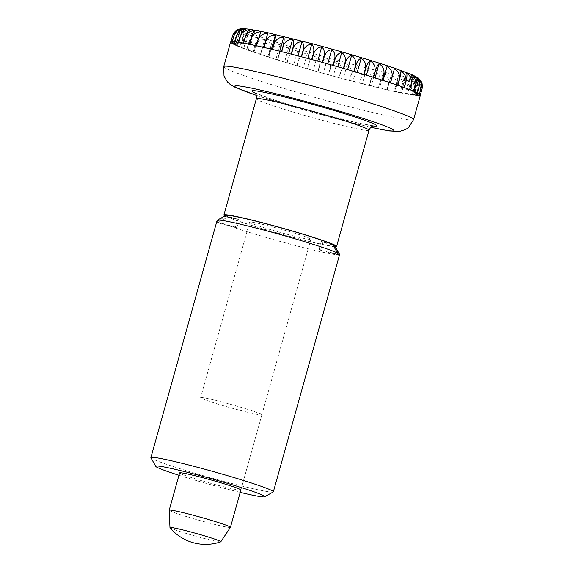 <?xml version="1.0" encoding="UTF-8"?>
<svg xmlns="http://www.w3.org/2000/svg" width="573" height="573" viewBox="0 0 573 573"><rect width="100%" height="100%" fill="white"/><g stroke="black" fill="none" stroke-linecap="round" stroke-linejoin="round"><path stroke-width="0.43" stroke-dasharray="2.87 2.15" d="M335.234 246.712A58.496 3.058 15.6 0 1 291.449 236.943A58.496 3.058 15.6 0 1 224.924 215.914M230.432 527.339A31.794 1.662 15.6 0 1 205.908 522.153A31.794 1.662 15.6 0 1 169.2 510.242M274.159 227.323A31.794 1.662 15.6 0 1 310.867 239.256A31.794 1.662 15.6 0 1 286.335 234.092A31.794 1.662 15.6 0 1 249.627 222.159A31.794 1.662 15.6 0 1 274.159 227.323M220.698 541.843A26.387 1.382 15.6 0 1 200.435 537.474A26.387 1.382 15.6 0 1 170.009 527.69M339.259 77.763A98.556 5.157 -164.4 0 0 344.366 79.138A98.556 5.157 -164.4 0 0 349.415 80.478L351.127 74.361C351.815 69.927 350.554 66.511 347.338 64.112C344.617 64.928 342.489 67.442 340.964 71.654L339.259 77.763L349.415 80.478M351.392 74.433L349.688 80.549A98.556 5.157 -164.4 0 0 359.558 83.114L361.262 77.004C361.921 72.563 360.517 69.118 357.058 66.669C354.751 67.614 352.861 70.207 351.392 74.433A98.556 5.157 15.6 0 1 351.127 74.361M361.52 77.069L359.815 83.185A98.556 5.157 -164.4 0 0 369.263 85.57L370.967 79.454C371.598 75.013 370.086 71.553 366.434 69.075C364.564 70.157 362.924 72.821 361.52 77.069A98.556 5.157 15.6 0 1 361.262 77.004M371.218 79.518L369.506 85.635A98.556 5.157 -164.4 0 0 378.416 87.812L380.128 81.703C380.737 77.255 379.147 73.788 375.344 71.296C373.933 72.513 372.557 75.249 371.218 79.518A98.556 5.157 15.6 0 1 370.967 79.454M380.357 81.753L378.653 87.87A98.556 5.157 -164.4 0 0 386.911 89.818L388.616 83.701C389.217 79.253 387.57 75.786 383.681 73.301C382.743 74.648 381.632 77.47 380.357 81.753A98.556 5.157 15.6 0 1 380.128 81.703M388.831 83.751L387.126 89.868A98.556 5.157 -164.4 0 0 394.632 91.551L396.337 85.434C396.931 80.994 395.263 77.534 391.33 75.063L388.831 83.751A98.556 5.157 15.6 0 1 388.616 83.701M396.53 85.477L394.818 91.594A98.556 5.157 -164.4 0 0 401.48 92.998L403.191 86.881C403.786 82.448 402.124 79.002 398.206 76.567L396.53 85.477A98.556 5.157 15.6 0 1 396.337 85.434M403.356 86.917L401.652 93.034A98.556 5.157 -164.4 0 0 407.374 94.144L409.086 88.027C409.688 83.594 408.069 80.177 404.223 77.785C404.717 79.532 404.431 82.576 403.356 86.917A98.556 5.157 15.6 0 1 403.191 86.881M409.222 88.049L407.518 94.165A98.556 5.157 -164.4 0 0 412.245 94.96L413.95 88.844C414.573 84.424 413.018 81.044 409.294 78.709C410.254 80.578 410.232 83.694 409.222 88.049A98.556 5.157 15.6 0 1 409.086 88.027M414.064 88.865L412.352 94.982A98.556 5.157 -164.4 0 0 416.012 95.447L417.724 89.338C418.369 84.919 416.915 81.581 413.369 79.325C414.773 81.309 415.01 84.489 414.064 88.865A98.556 5.157 15.6 0 1 413.95 88.844M417.81 89.345L416.098 95.462A98.556 5.157 -164.4 0 0 418.648 95.605L420.36 89.488C421.033 85.083 419.708 81.796 416.385 79.618C418.218 81.71 418.691 84.954 417.81 89.345A98.556 5.157 15.6 0 1 417.724 89.338M420.41 89.488L418.705 95.605A98.556 5.157 -164.4 0 0 420.116 95.419L421.821 89.302C422.537 84.911 421.363 81.681 418.304 79.597C420.539 81.789 421.241 85.083 420.41 89.488A98.556 5.157 15.6 0 1 420.36 89.488M422.115 83.701L419.114 79.26C421.714 81.531 422.623 84.876 421.843 89.288L420.138 95.404A98.556 5.157 -164.4 0 0 420.424 95.139M307.773 58.439L301.577 56.799M311.741 59.513L307.694 58.725M298.053 55.868L291.442 54.156M301.312 56.727L297.967 56.161M357.058 66.669L353.025 81.108L359.558 83.114M349.688 80.549L353.025 81.108M366.434 69.075L362.401 83.515L369.263 85.57M359.815 83.185L362.401 83.515M375.344 71.296L371.311 85.735L378.416 87.812M369.506 85.635L371.311 85.735M383.681 73.301L379.648 87.741L386.911 89.818M378.653 87.87L379.648 87.741M391.33 75.063L387.305 89.503L394.632 91.551M387.126 89.868L387.305 89.503M398.206 76.567L394.181 91.007L401.48 92.998M394.818 91.594L394.181 91.007M404.223 77.785L400.19 92.224L407.374 94.144M401.652 93.034L400.19 92.224M409.294 78.709L405.261 93.148L412.245 94.96M407.518 94.165L405.261 93.148M413.369 79.325L409.337 93.764L416.012 95.447M412.352 94.982L409.337 93.764M416.385 79.618L412.352 94.058L418.648 95.605M416.098 95.462L412.352 94.058M418.304 79.597L414.272 94.036L420.116 95.419M418.705 95.605L414.272 94.036M419.114 79.26L415.081 93.7L420.389 94.889M420.138 95.404L415.081 93.7M418.791 78.601L414.766 93.041L419.472 94.036M420.381 94.874L414.766 93.041M417.352 77.642L413.319 92.081L417.373 92.862M419.429 94.008L413.319 92.081M414.809 76.388L410.777 90.828L414.114 91.386M417.302 92.833L410.777 90.828M411.185 74.848L407.159 89.288L409.745 89.624M414.014 91.343L407.159 89.288M406.544 73.05L402.511 87.49L404.316 87.597M409.616 89.574L402.511 87.49M400.928 71.016L396.896 85.463L397.898 85.327M404.158 87.54L396.896 85.463M394.417 68.774L390.564 82.849M397.712 85.262L390.385 83.214M383.158 80.435L383.058 80.786L382.413 80.199M390.363 82.784L383.058 80.786M375.1 77.878L373.546 77.398M382.191 80.127L375.007 78.207M366.419 75.199L364.077 74.483M373.31 77.319L366.333 75.507M357.23 72.42L354.128 71.503M363.826 74.411L357.144 72.721M347.639 69.591L343.807 68.481M353.856 71.424L347.56 69.877M337.776 66.747L333.264 65.465M343.535 68.402L337.698 67.027M327.756 63.911L322.62 62.486M332.985 65.386L327.677 64.19M317.714 61.132L312.013 59.585M322.341 62.407L317.635 61.411M288.677 53.454L281.737 51.706M291.184 54.091L288.591 53.762M279.774 51.219L272.576 49.457M281.486 51.642L279.681 51.541M271.444 49.192L264.089 47.459M272.347 49.407L271.351 49.536M263.802 47.394L263.695 47.774L256.367 45.725M263.874 47.409L263.695 47.774M260.851 31.83L256.819 46.27L249.513 44.279M256.174 45.682L256.819 46.27M254.835 30.613L250.809 45.052L243.618 43.133M249.348 44.243L250.809 45.052M249.764 29.689L245.731 44.128L238.755 42.316M243.482 43.111L245.731 44.128M245.695 29.073L241.663 43.512L234.98 41.822M238.64 42.295L241.663 43.512M242.68 28.779L238.647 43.219L232.344 41.671M234.901 41.815L238.647 43.219M240.753 28.793L236.721 43.24L230.883 41.858M232.294 41.671L236.721 43.24M233.096 34.301L239.944 29.137L236.191 30.555M239.944 29.137L235.918 43.577L230.604 42.381L230.733 41.936M230.862 41.872L235.918 43.577M240.266 29.789C236.628 29.997 233.977 32.16 232.323 36.285L230.618 42.402L236.234 44.236L231.528 43.24L233.232 37.123C234.815 32.926 237.158 30.484 240.266 29.789L236.234 44.236M241.706 30.756C237.781 30.899 234.966 33.033 233.275 37.152L231.564 43.262L237.673 45.195L233.626 44.415L235.331 38.298C236.857 34.086 238.984 31.572 241.706 30.756L237.673 45.195M244.256 32.009C240.08 32.117 237.136 34.222 235.403 38.334L233.698 44.443L240.223 46.449L236.878 45.89L238.59 39.773C240.058 35.547 241.942 32.955 244.256 32.009L240.223 46.449M247.873 33.549C243.504 33.621 240.445 35.712 238.69 39.816L236.978 45.933L243.84 47.989L241.254 47.652L242.959 41.535C244.363 37.288 246.003 34.624 247.873 33.549L243.84 47.989M252.521 35.347C248.009 35.404 244.864 37.481 243.088 41.585L241.383 47.702L248.489 49.787L246.684 49.679L248.388 43.562C249.728 39.301 251.11 36.557 252.521 35.347L248.489 49.787M258.129 37.374C253.531 37.438 250.337 39.516 248.546 43.62L246.834 49.736L254.097 51.814L253.101 51.95L254.813 45.833C256.088 41.55 257.191 38.728 258.129 37.374L254.097 51.814M264.64 39.623C260.006 39.695 256.783 41.786 254.992 45.897L253.28 52.007L260.615 54.063L260.436 54.428L264.64 39.623L260.615 54.063M271.974 42.051C267.347 42.158 264.139 44.264 262.341 48.376L260.636 54.492L267.942 56.491L268.587 57.078L271.974 42.051L267.942 56.491M280.025 44.63C275.463 44.78 272.297 46.914 270.513 51.033L268.809 57.15L277.447 59.879L279.158 53.762C280.233 49.421 280.519 46.377 280.025 44.63L275.993 59.069M288.699 47.33C284.265 47.545 281.164 49.715 279.395 53.841L277.69 59.957L286.915 62.794L288.627 56.677C289.637 52.315 289.659 49.199 288.699 47.33L284.666 61.769M297.881 50.116C293.62 50.403 290.618 52.616 288.878 56.748L287.173 62.865L296.871 65.773L298.583 59.656C299.529 55.287 299.292 52.1 297.881 50.116L293.856 64.556M307.472 52.952C303.432 53.325 300.553 55.588 298.848 59.735L297.136 65.852L307.185 68.796L308.897 62.679C309.778 58.288 309.305 55.051 307.472 52.952L303.439 67.399M317.335 55.81C313.56 56.283 310.838 58.596 309.169 62.758L307.457 68.875L317.736 71.811L319.44 65.694C320.271 61.297 319.569 57.995 317.335 55.81L313.302 70.25M327.348 58.647C323.888 59.22 321.346 61.598 319.72 65.773L318.008 71.89L328.372 74.791L330.084 68.674C330.865 64.262 329.948 60.917 327.348 58.647L323.315 73.086M337.397 61.418C334.281 62.113 331.939 64.556 330.363 68.753L328.651 74.87L338.98 77.692L340.691 71.575C341.422 67.148 340.326 63.768 337.397 61.418L333.364 75.865M347.338 64.112L343.306 78.551M230.618 42.402A98.556 5.157 -164.4 0 0 231.528 43.24M231.564 43.262A98.556 5.157 -164.4 0 0 233.626 44.415M233.698 44.443A98.556 5.157 -164.4 0 0 236.878 45.89M236.978 45.933A98.556 5.157 -164.4 0 0 241.254 47.652M241.383 47.702A98.556 5.157 -164.4 0 0 246.684 49.679M246.834 49.736A98.556 5.157 -164.4 0 0 253.101 51.95M253.28 52.007A98.556 5.157 -164.4 0 0 260.436 54.428M260.636 54.492A98.556 5.157 -164.4 0 0 268.587 57.078M268.809 57.15A98.556 5.157 -164.4 0 0 277.447 59.879M277.69 59.957A98.556 5.157 -164.4 0 0 286.915 62.794M287.173 62.865A98.556 5.157 -164.4 0 0 296.871 65.773M297.136 65.852A98.556 5.157 -164.4 0 0 307.185 68.796M307.457 68.875A98.556 5.157 -164.4 0 0 317.736 71.811M318.008 71.89A98.556 5.157 -164.4 0 0 328.372 74.791M328.651 74.87A98.556 5.157 -164.4 0 0 338.98 77.692M261.252 414.243A31.794 1.662 15.6 0 1 261.861 414.78A31.794 1.662 15.6 0 1 234.078 408.742A31.794 1.662 15.6 0 1 201.23 398.221A31.794 1.662 15.6 0 1 200.622 397.683A31.794 1.662 15.6 0 1 228.405 403.721A31.794 1.662 15.6 0 1 261.252 414.243M310.867 239.256L240.861 490.008A31.794 1.662 15.6 0 1 213.07 483.963A31.794 1.662 15.6 0 1 180.223 473.448M273.235 491.942A63.582 3.331 15.6 0 1 216.193 479.279A63.582 3.331 15.6 0 1 152.096 458.672A63.582 3.331 15.6 0 1 150.921 457.791M236.978 227.932L218.922 223.112L219.251 221.916L227.789 216.931L239.199 219.982L236.978 227.932A44.508 2.328 15.6 0 1 236.012 227.438A44.508 2.328 15.6 0 1 235.403 227.051L237.616 219.101L226.206 216.05L217.668 221.035A63.582 3.331 15.6 0 1 217.117 220.369M217.668 221.035L217.339 222.231A63.582 3.331 -164.4 0 0 217.998 222.632A63.582 3.331 -164.4 0 0 218.922 223.112M239.199 219.982A44.508 2.328 15.6 0 1 238.232 219.488A44.508 2.328 15.6 0 1 237.616 219.101M332.705 244.485L321.295 241.434A44.508 2.328 15.6 0 1 322.27 241.928A44.508 2.328 15.6 0 1 322.878 242.315L333.006 245.022M321.295 241.434L319.075 249.384A44.508 2.328 15.6 0 1 320.049 249.878A44.508 2.328 15.6 0 1 320.658 250.265L322.878 242.315M338.722 255.085L320.658 250.265M217.339 222.231L235.403 227.051M319.075 249.384L337.139 254.204M339.603 254.562A63.582 3.331 15.6 0 1 286.013 243.024A63.582 3.331 15.6 0 1 219.251 221.916M334.689 245.745A56.555 2.958 15.6 0 1 288.685 236.09A56.555 2.958 15.6 0 1 227.789 216.931M226.206 216.05A56.555 2.958 15.6 0 1 225.891 215.369M240.202 492.365A56.555 2.958 15.6 0 1 178.955 475.268M370.889 127.278A82.662 4.326 15.6 0 1 330.22 117.2A82.662 4.326 15.6 0 1 256.296 95.29M413.591 119.607A98.556 5.157 15.6 0 1 337.533 103.598A98.556 5.157 15.6 0 1 223.742 66.597M373.403 125.974A64.856 3.395 15.6 0 1 326.818 115.302A64.856 3.395 15.6 0 1 254.82 92.869M369.033 130.236A58.496 3.058 15.6 0 1 323.888 120.738A58.496 3.058 15.6 0 1 256.346 98.778M312.729 43.863A89.016 4.656 15.6 0 1 413.806 75.779A89.016 4.656 15.6 0 1 346.808 62.829A89.016 4.656 15.6 0 1 245.731 30.913A89.016 4.656 15.6 0 1 312.729 43.863M256.317 95.34L330.392 117.264L370.846 127.321M254.391 92.511L269.26 98.241C285.225 103.584 304.385 109.264 326.746 115.273L358.268 123.095L373.954 125.895M249.627 222.159L200.622 397.683M261.861 414.78L240.861 490.008"/><path stroke-width="0.86" d="M224.924 215.914A58.496 3.058 15.6 0 1 223.907 214.975A58.496 3.058 15.6 0 1 269.052 224.473A58.496 3.058 15.6 0 1 336.595 246.44A58.496 3.058 15.6 0 1 335.234 246.712M169.966 527.59L169.2 510.242A31.794 1.662 15.6 0 1 169.2 510.214A31.794 1.662 15.6 0 1 193.738 515.378A31.794 1.662 15.6 0 1 230.439 527.31A31.794 1.662 15.6 0 1 230.432 527.339L220.784 541.786A26.387 1.382 15.6 0 1 220.698 541.843A46.248 46.248 0 0 1 170.009 527.69A26.387 1.382 15.6 0 1 169.966 527.59A26.387 1.382 15.6 0 1 190.329 531.851A26.387 1.382 15.6 0 1 220.784 541.786M418.985 78.766C418.863 78.229 416.363 76.811 411.478 74.504L394.274 68.087C374.269 61.232 342.102 51.677 312.622 43.82L266.982 32.546L248.933 29.123C240.223 28.263 240.452 28.414 236.191 30.555L232.566 35.755L230.862 41.872A98.556 5.157 -164.4 0 0 230.575 42.137L223.742 66.597A98.556 5.157 15.6 0 1 299.801 82.598A98.556 5.157 15.6 0 1 413.591 119.607L420.424 95.139A98.556 5.157 -164.4 0 0 420.389 94.889L422.1 88.779L422.115 83.701L419.056 78.838M422.086 88.758L420.381 94.874A98.556 5.157 -164.4 0 0 419.472 94.036L421.176 87.92C421.986 83.565 421.191 80.456 418.791 78.601C421.721 80.951 422.824 84.331 422.086 88.758A98.556 5.157 15.6 0 1 422.1 88.779M421.141 87.898L419.429 94.008A98.556 5.157 -164.4 0 0 417.373 92.862L419.078 86.752C419.937 82.412 419.364 79.375 417.352 77.642C420.568 80.041 421.835 83.465 421.141 87.898A98.556 5.157 15.6 0 1 421.176 87.92M419.006 86.716L417.302 92.833A98.556 5.157 -164.4 0 0 414.114 91.386L415.826 85.27C416.743 80.951 416.406 77.985 414.809 76.388C418.269 78.83 419.665 82.276 419.006 86.716A98.556 5.157 15.6 0 1 419.078 86.752M415.726 85.227L414.014 91.343A98.556 5.157 -164.4 0 0 409.745 89.624L411.45 83.508C412.431 79.203 412.345 76.316 411.185 74.848C414.845 77.326 416.356 80.786 415.726 85.227A98.556 5.157 15.6 0 1 415.826 85.27M411.328 83.457L409.616 89.574A98.556 5.157 -164.4 0 0 404.316 87.597L406.021 81.481C407.066 77.197 407.245 74.39 406.544 73.05C410.34 75.543 411.937 79.01 411.328 83.457A98.556 5.157 15.6 0 1 411.45 83.508M405.87 81.423L404.158 87.54A98.556 5.157 -164.4 0 0 397.898 85.327L399.603 79.21C400.713 74.948 401.157 72.219 400.928 71.016C404.817 73.509 406.465 76.975 405.87 81.423A98.556 5.157 15.6 0 1 406.021 81.481M399.424 79.153L397.712 85.262A98.556 5.157 -164.4 0 0 390.564 82.849L394.417 68.774C398.35 71.245 400.018 74.705 399.424 79.153A98.556 5.157 15.6 0 1 399.603 79.21M392.068 76.667L390.363 82.784A98.556 5.157 -164.4 0 0 382.413 80.199L387.09 66.346C391.001 68.789 392.663 72.227 392.068 76.667A98.556 5.157 15.6 0 1 392.269 76.739M383.896 74.01L382.191 80.127A98.556 5.157 -164.4 0 0 373.546 77.398L375.258 71.281C376.568 67.07 377.829 64.57 379.04 63.768C382.886 66.16 384.504 69.577 383.896 74.01A98.556 5.157 15.6 0 1 384.125 74.082M375.014 71.202L373.31 77.319A98.556 5.157 -164.4 0 0 364.077 74.483L365.789 68.373C367.164 64.176 368.69 61.741 370.366 61.067C374.09 63.402 375.637 66.783 375.014 71.202A98.556 5.157 15.6 0 1 375.258 71.281M365.531 68.294L363.826 74.411A98.556 5.157 -164.4 0 0 354.128 71.503L355.833 65.386C357.273 61.211 359.056 58.84 361.176 58.281C364.729 60.545 366.176 63.882 365.531 68.294A98.556 5.157 15.6 0 1 365.789 68.373M355.568 65.308L353.856 71.424A98.556 5.157 -164.4 0 0 343.807 68.481L345.519 62.364C347.016 58.202 349.043 55.896 351.593 55.438C354.916 57.615 356.241 60.903 355.568 65.308A98.556 5.157 15.6 0 1 355.833 65.386M345.247 62.285L343.535 68.402A98.556 5.157 -164.4 0 0 333.264 65.465L334.976 59.348C336.53 55.201 338.779 52.945 341.73 52.587C344.788 54.664 345.956 57.902 345.247 62.285A98.556 5.157 15.6 0 1 345.519 62.364M334.696 59.27L332.985 65.386A98.556 5.157 -164.4 0 0 322.62 62.486L324.332 56.369C325.937 52.236 328.401 50.03 331.71 49.751C334.46 51.72 335.456 54.893 334.696 59.27A98.556 5.157 15.6 0 1 334.976 59.348M324.053 56.29L322.341 62.407A98.556 5.157 -164.4 0 0 312.013 59.585L313.725 53.468C315.379 49.342 318.029 47.179 321.668 46.972C324.067 48.827 324.862 51.935 324.053 56.29A98.556 5.157 15.6 0 1 324.332 56.369M313.445 53.396L311.741 59.513A98.556 5.157 -164.4 0 0 306.634 58.138A98.556 5.157 -164.4 0 0 301.577 56.799L303.289 50.682C304.979 46.563 307.794 44.436 311.719 44.286C313.732 46.019 314.312 49.056 313.445 53.396A98.556 5.157 15.6 0 1 313.725 53.468M311.719 44.286L307.773 58.439M302 41.722C303.597 43.326 303.941 46.291 303.017 50.61L301.312 56.727A98.556 5.157 -164.4 0 0 291.442 54.156L293.154 48.046C294.88 43.935 297.831 41.829 302 41.722L298.053 55.868M387.09 66.346L383.158 80.435M379.04 63.768L375.1 77.878M370.366 61.067L366.419 75.199M361.176 58.281L357.23 72.42M351.593 55.438L347.639 69.591M341.73 52.587L337.776 66.747M331.71 49.751L327.756 63.911M321.668 46.972L317.714 61.132M292.624 39.322C293.784 40.79 293.87 43.677 292.889 47.974L291.184 54.091A98.556 5.157 -164.4 0 0 281.737 51.706L283.442 45.589C285.196 41.478 288.262 39.394 292.624 39.322L288.677 53.454M283.714 37.102C284.416 38.434 284.244 41.242 283.198 45.525L281.486 51.642A98.556 5.157 -164.4 0 0 272.576 49.457L274.288 43.347C276.064 39.243 279.209 37.159 283.714 37.102L279.774 51.219M275.384 35.096C275.606 36.292 275.169 39.021 274.052 43.29L272.347 49.407A98.556 5.157 -164.4 0 0 264.089 47.459L265.793 41.342C267.584 37.238 270.778 35.154 275.384 35.096L271.444 49.192M267.727 33.334L263.874 47.409A98.556 5.157 -164.4 0 0 256.367 45.725L258.072 39.609C259.87 35.497 263.086 33.406 267.727 33.334L263.802 47.394M260.851 31.83L256.174 45.682A98.556 5.157 -164.4 0 0 249.513 44.279L251.225 38.162C253.015 34.051 256.224 31.938 260.851 31.83M254.835 30.613C253.631 31.415 252.371 33.914 251.06 38.126L249.348 44.243A98.556 5.157 -164.4 0 0 243.618 43.133L245.33 37.016C247.113 32.905 250.279 30.763 254.835 30.613M249.764 29.689C248.095 30.369 246.569 32.804 245.187 36.994L243.482 43.111A98.556 5.157 -164.4 0 0 238.755 42.316L240.467 36.199C242.229 32.074 245.33 29.903 249.764 29.689M245.695 29.073C243.575 29.638 241.792 32.009 240.352 36.185L238.64 42.295A98.556 5.157 -164.4 0 0 234.98 41.822L236.692 35.712C238.432 31.572 241.434 29.359 245.695 29.073M242.68 28.779C240.13 29.23 238.11 31.544 236.606 35.698L234.901 41.815A98.556 5.157 -164.4 0 0 232.344 41.671L234.056 35.555C235.761 31.408 238.64 29.151 242.68 28.779M240.753 28.793C237.809 29.159 235.56 31.408 233.999 35.555L232.294 41.671A98.556 5.157 -164.4 0 0 230.883 41.858L232.588 35.741C234.264 31.579 236.986 29.266 240.753 28.793M230.733 41.936L233.096 34.301M180.223 473.448A31.794 1.662 15.6 0 1 179.614 472.904A31.794 1.662 15.6 0 1 207.405 478.949A31.794 1.662 15.6 0 1 240.252 489.471A31.794 1.662 15.6 0 1 240.861 490.008L230.439 527.31M178.955 475.268A56.555 2.958 15.6 0 1 156.844 467.203A56.555 2.958 15.6 0 1 155.799 466.415A56.555 2.958 15.6 0 1 203.773 476.607A56.555 2.958 15.6 0 1 263.63 495.709A56.555 2.958 15.6 0 1 264.597 496.798A56.555 2.958 15.6 0 1 240.202 492.365M155.799 466.415L150.921 457.791A63.582 3.331 15.6 0 1 150.885 457.598A63.582 3.331 15.6 0 1 206.452 469.681A63.582 3.331 15.6 0 1 272.154 490.724A63.582 3.331 15.6 0 1 273.364 491.799A63.582 3.331 15.6 0 1 273.235 491.942L264.597 496.798M333.006 245.022L334.288 245.366L339.051 253.896L338.722 255.085A63.582 3.331 -164.4 0 0 338.056 254.684A63.582 3.331 -164.4 0 0 337.139 254.204L337.468 253.015L332.705 244.485A56.555 2.958 15.6 0 0 274.639 226.091A56.555 2.958 15.6 0 0 225.891 215.369L217.253 220.225A63.582 3.331 15.6 0 1 272.304 232.344A63.582 3.331 15.6 0 1 337.468 253.015M150.885 457.598L217.117 220.369A63.582 3.331 15.6 0 1 217.253 220.225M339.051 253.896A63.582 3.331 15.6 0 1 339.567 254.376A63.582 3.331 15.6 0 1 339.603 254.562L273.364 491.799M334.288 245.366A56.555 2.958 15.6 0 1 334.689 245.745L339.567 254.376M256.296 95.29A82.662 4.326 15.6 0 1 238.547 85.907A82.662 4.326 15.6 0 1 298.576 99.587A82.662 4.326 15.6 0 1 384.49 125.773A82.662 4.326 15.6 0 1 370.889 127.278M254.82 92.869A64.856 3.395 15.6 0 1 301.985 101.478A64.856 3.395 15.6 0 1 361.448 119.17A64.856 3.395 15.6 0 1 373.403 125.974M254.398 92.511L254.391 92.511C254.498 92.969 257.026 93.392 256.346 98.778A58.496 3.058 15.6 0 1 301.491 108.276A58.496 3.058 15.6 0 1 369.033 130.236L336.595 246.44M370.846 127.321L389.246 130.931L399.41 131.461L405.598 129.541L408.377 127.664L413.591 119.607M179.614 472.904L169.2 510.214M256.346 98.778L223.907 214.975M369.033 130.236C371.247 125.279 373.632 126.232 373.954 125.895L373.947 125.895M223.742 66.597L224 76.116L227.438 81.953L230.16 84.41L234.722 87.11L256.317 95.34"/></g></svg>
